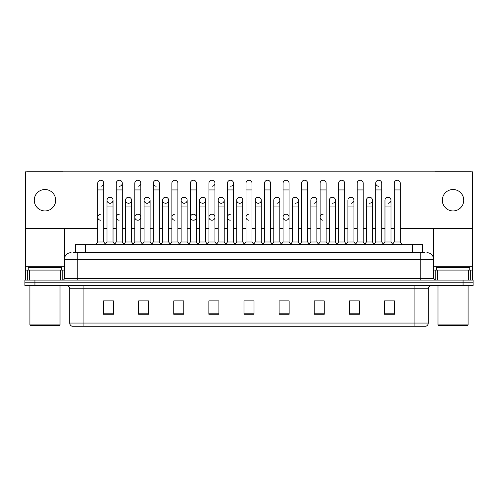 <?xml version="1.0" encoding="UTF-8"?>
<svg xmlns="http://www.w3.org/2000/svg" width="498" height="498" viewBox="0 0 498 498"><rect width="100%" height="100%" fill="white"/><g stroke="black" fill="none" stroke-linecap="round" stroke-linejoin="round"><path stroke-width="0.75" d="M75.41 252.679L75.41 244.649L422.59 244.649L422.59 252.679M428.28 323.053C428.187 324.659 427.384 325.729 425.871 326.265L414.902 326.265L414.902 323.053L428.28 323.053L428.28 288.803A3.343 3.343 0 0 1 431.623 285.46M414.902 326.265L72.129 326.265A3.343 3.343 0 0 1 69.72 323.053L69.72 288.803C69.521 286.773 68.407 285.659 66.377 285.46M473.1 285.46L473.1 282.783L24.9 282.783L24.9 285.46L34.935 285.46L34.935 282.783L24.9 282.783L24.9 280.106L34.935 280.106L34.935 282.783L473.1 282.783L473.1 285.46L34.935 285.46M394.497 314.257L394.497 300.879L384.462 300.879L384.462 314.257L394.497 314.257M359.375 314.257L359.375 300.879L349.341 300.879L349.341 314.257L359.375 314.257M324.26 314.257L324.26 300.879L314.226 300.879L314.226 314.257L324.26 314.257M289.139 314.257L289.139 300.879L279.104 300.879L279.104 314.257L289.139 314.257M113.538 314.257L113.538 300.879L103.503 300.879L103.503 314.257L113.538 314.257M148.659 314.257L148.659 300.879L138.625 300.879L138.625 314.257L148.659 314.257M183.774 314.257L183.774 300.879L173.74 300.879L173.74 314.257L183.774 314.257M218.896 314.257L218.896 300.879L208.861 300.879L208.861 314.257L218.896 314.257M254.017 314.257L254.017 300.879L243.983 300.879L243.983 314.257L254.017 314.257M319.778 300.879L317.201 300.948M356.836 300.948L354.259 300.948M393.893 300.948L391.322 300.948M384.63 300.948L394.497 300.948M217.863 300.948L215.285 300.879M180.799 300.948L178.222 300.879M143.741 300.948L141.164 300.879M103.503 300.948L113.37 300.948M106.678 300.948L104.107 300.948M282.715 300.879L280.137 300.948M245.657 300.879L252.343 300.879M218.896 300.948L208.861 300.948M183.774 300.948L173.74 300.948M148.659 300.948L138.625 300.948M289.139 300.948L279.104 300.948M324.26 300.948L314.226 300.948M359.375 300.948L349.341 300.948M73.555 252.679L424.601 252.679M73.399 252.679L77.75 252.679L77.75 259.371L64.367 259.371L64.367 278.432A1.675 1.675 0 0 1 62.698 280.106M71.058 252.679A6.692 6.692 0 0 0 64.367 259.371L64.367 228.663M426.942 252.679A6.692 6.692 0 0 1 433.634 259.371L433.634 278.432L435.302 280.106M473.1 280.106L473.1 282.783L473.1 280.106L34.935 280.106M97.751 189.931L103.771 189.931L103.771 241.978L97.751 241.978L97.751 183.239A3.013 3.013 0 0 1 100.951 180.239A3.013 3.013 0 0 1 103.771 183.239A3.013 3.013 0 0 1 100.951 186.246M97.751 241.978L95.741 244.649L97.751 241.978M107.014 241.978L107.014 206.925L113.034 206.925L113.034 241.978L107.014 241.978L105.389 244.138L103.771 241.978L105.775 244.649M109.834 203.24A3.013 3.013 0 0 1 107.014 200.233A3.013 3.013 0 0 1 110.214 197.227A3.013 3.013 0 0 1 113.034 200.233L113.034 206.925M113.034 241.978L114.658 244.138M116.277 189.931L122.303 189.931L122.303 241.978L116.277 241.978L116.277 183.239A3.013 3.013 0 0 1 119.476 180.239A3.013 3.013 0 0 1 122.303 183.239A3.013 3.013 0 0 1 119.476 186.246M116.277 241.978L114.272 244.649M122.303 217.228L122.303 241.978L124.307 244.649M134.809 189.931L140.828 189.931L140.828 241.978L134.809 241.978L134.809 183.239A3.013 3.013 0 0 1 138.008 180.239A3.013 3.013 0 0 1 140.828 183.239A3.013 3.013 0 0 1 138.008 186.246M134.809 223.913L134.809 241.978L132.804 244.649M140.828 217.228L140.828 241.978L142.839 244.649M153.34 189.931L159.36 189.931L159.36 241.978L153.34 241.978L153.34 183.239A3.013 3.013 0 0 1 156.54 180.239A3.013 3.013 0 0 1 159.36 183.239A3.013 3.013 0 0 0 156.54 180.239M153.34 217.228L153.34 241.978L151.33 244.649M159.36 241.978L161.364 244.649M174.879 180.232A3.013 3.013 0 0 0 171.872 183.239A3.013 3.013 0 0 1 175.066 180.239A3.013 3.013 0 0 1 177.892 183.239A3.013 3.013 0 0 0 175.066 180.239M171.872 189.931L177.892 189.931L177.892 241.978L171.872 241.978L171.872 183.239M171.872 241.978L169.862 244.649M177.892 241.978L179.896 244.649M128.366 203.24A3.013 3.013 0 0 1 125.546 200.233A3.013 3.013 0 0 1 128.745 197.227A3.013 3.013 0 0 1 131.565 200.233L131.565 206.925L125.546 206.925L125.546 200.233A3.013 3.013 0 0 1 128.552 197.22M131.565 206.925L131.565 241.978L125.546 241.978L125.546 206.925M125.546 241.978L123.921 244.138M131.565 241.978L133.19 244.138M147.084 197.22A3.013 3.013 0 0 0 144.078 200.14A3.013 3.013 0 0 0 146.898 203.24A3.013 3.013 0 0 1 144.071 200.233A3.013 3.013 0 0 1 147.271 197.227A3.013 3.013 0 0 1 150.097 200.233L150.097 206.925L144.071 206.925L144.071 200.233M150.097 206.925L150.097 241.978L144.071 241.978L144.071 206.925M144.071 241.978L142.453 244.138L140.828 241.978M150.097 241.978L151.716 244.138M165.616 197.22A3.013 3.013 0 0 0 162.603 200.14A3.013 3.013 0 0 0 165.423 203.24A3.013 3.013 0 0 1 162.603 200.233A3.013 3.013 0 0 1 165.803 197.227A3.013 3.013 0 0 1 168.623 200.233L168.623 206.925L162.603 206.925L162.603 200.233M168.623 206.925L168.623 241.978L162.603 241.978L162.603 206.925M162.603 241.978L160.985 244.138M168.623 241.978L170.248 244.138M60.607 280.106L60.607 270.072L29.332 270.072L29.332 280.106M63.165 171.804A1.675 1.675 0 0 0 62.698 171.735L27.241 171.735A1.675 1.675 0 0 0 26.774 171.804M400.249 228.663L472.434 228.663L472.434 171.804L25.566 171.804L25.566 270.072L29.332 270.072M60.607 270.072L64.367 270.072M25.566 280.106L25.566 270.072M468.668 280.106L468.668 270.072L437.393 270.072L437.393 280.106M472.434 280.106L472.434 270.072L472.434 280.106M471.226 171.804A1.675 1.675 0 0 0 470.759 171.735L435.302 171.735A1.675 1.675 0 0 0 434.835 171.804M433.634 228.663L433.634 259.371L420.25 259.371L420.25 278.432L433.634 278.432M472.434 228.663L472.434 270.072L470.317 270.072L470.317 280.106M433.634 270.072L437.393 270.072M468.668 270.072L470.317 270.072M61.69 270.072L61.69 267.395L28.243 267.395L28.243 270.072M29.917 285.46L29.917 324.926L60.021 324.926L60.021 285.46M60.021 324.926L59.349 325.592L30.583 325.592L29.917 324.926M469.757 270.072L469.757 267.395L436.31 267.395L436.31 270.072M437.979 285.46L437.979 324.926L468.083 324.926L468.083 285.46M468.083 324.926L467.417 325.592L438.651 325.592L437.979 324.926M119.29 214.215A3.013 3.013 0 0 0 116.283 217.128A3.013 3.013 0 0 0 119.103 220.228M137.822 214.215A3.013 3.013 0 0 0 134.809 217.128A3.013 3.013 0 0 0 137.629 220.228M174.879 214.215A3.013 3.013 0 0 0 171.872 217.128A3.013 3.013 0 0 0 174.692 220.228M193.411 214.215A3.013 3.013 0 0 0 190.404 217.128A3.013 3.013 0 0 0 193.218 220.228M211.943 214.215A3.013 3.013 0 0 0 208.93 217.128A3.013 3.013 0 0 0 211.75 220.228M230.468 214.215A3.013 3.013 0 0 0 227.462 217.128A3.013 3.013 0 0 0 230.281 220.228M249 214.215A3.013 3.013 0 0 0 245.993 217.128A3.013 3.013 0 0 0 248.813 220.228M286.057 214.215A3.013 3.013 0 0 0 283.051 217.128A3.013 3.013 0 0 0 285.871 220.228M323.121 214.215A3.013 3.013 0 0 0 320.114 217.128A3.013 3.013 0 0 0 322.934 220.228M100.758 214.215A3.013 3.013 0 0 0 97.751 217.128A3.013 3.013 0 0 0 100.571 220.228M387.973 197.22A3.013 3.013 0 0 0 384.966 200.233A3.013 3.013 0 0 1 388.166 197.227A3.013 3.013 0 0 1 390.986 200.233L390.986 206.925L384.966 206.925L384.966 200.233M369.448 197.22A3.013 3.013 0 0 0 366.435 200.233A3.013 3.013 0 0 1 369.634 197.227A3.013 3.013 0 0 1 372.454 200.233L372.454 206.925L366.435 206.925L366.435 200.233M350.916 197.22A3.013 3.013 0 0 0 347.903 200.233A3.013 3.013 0 0 1 351.102 197.227A3.013 3.013 0 0 1 353.929 200.233L353.929 206.925L347.903 206.925L347.903 200.233M332.384 197.22A3.013 3.013 0 0 0 329.377 200.233A3.013 3.013 0 0 1 332.577 197.227A3.013 3.013 0 0 1 335.397 200.233L335.397 206.925L329.377 206.925L329.377 200.233M375.697 189.931L381.723 189.931L381.723 241.978L375.697 241.978L375.697 183.239A3.013 3.013 0 0 1 378.71 180.232A3.013 3.013 0 0 0 375.704 183.146A3.013 3.013 0 0 0 378.524 186.246M313.858 197.22A3.013 3.013 0 0 0 310.845 200.233A3.013 3.013 0 0 1 314.045 197.227A3.013 3.013 0 0 1 316.865 200.233L316.865 206.925L310.845 206.925L310.845 200.233M295.326 197.22A3.013 3.013 0 0 0 292.314 200.233A3.013 3.013 0 0 1 295.513 197.227A3.013 3.013 0 0 1 298.333 200.233L298.333 206.925L292.314 206.925L292.314 200.233M276.795 197.22A3.013 3.013 0 0 0 273.782 200.233A3.013 3.013 0 0 1 276.981 197.227A3.013 3.013 0 0 1 279.808 200.233L279.808 206.925L273.782 206.925L273.782 200.233M258.263 197.22A3.013 3.013 0 0 0 255.256 200.233A3.013 3.013 0 0 1 258.456 197.227A3.013 3.013 0 0 1 261.276 200.233L261.276 206.925L255.256 206.925L255.256 200.233A3.013 3.013 0 0 0 258.076 203.24M239.737 197.22A3.013 3.013 0 0 0 236.724 200.14A3.013 3.013 0 0 0 239.544 203.24A3.013 3.013 0 0 1 236.724 200.233A3.013 3.013 0 0 1 239.924 197.227A3.013 3.013 0 0 1 242.744 200.233L242.744 206.925L236.724 206.925L236.724 200.233M249 180.232A3.013 3.013 0 0 0 245.987 183.239A3.013 3.013 0 0 1 249.187 180.239A3.013 3.013 0 0 1 252.013 183.239A3.013 3.013 0 0 0 249.187 180.239M221.205 197.22A3.013 3.013 0 0 0 218.199 200.14A3.013 3.013 0 0 0 221.019 203.24A3.013 3.013 0 0 1 218.192 200.233A3.013 3.013 0 0 1 221.392 197.227A3.013 3.013 0 0 1 224.218 200.233L224.218 206.925L218.192 206.925L218.192 200.233M202.674 197.22A3.013 3.013 0 0 0 199.667 200.14A3.013 3.013 0 0 0 202.487 203.24A3.013 3.013 0 0 1 199.667 200.233A3.013 3.013 0 0 1 202.867 197.227A3.013 3.013 0 0 1 205.686 200.233L205.686 206.925L199.667 206.925L199.667 200.233M184.142 197.22A3.013 3.013 0 0 0 181.135 200.14A3.013 3.013 0 0 0 183.955 203.24A3.013 3.013 0 0 1 181.135 200.233A3.013 3.013 0 0 1 184.335 197.227A3.013 3.013 0 0 1 187.155 200.233L187.155 206.925L181.135 206.925L181.135 200.233M156.347 180.232A3.013 3.013 0 0 0 153.34 183.146A3.013 3.013 0 0 0 156.16 186.246M110.027 197.22A3.013 3.013 0 0 0 107.014 200.233L107.014 206.925M453.031 189.533A10.701 10.701 0 0 0 442.33 200.233A10.701 10.701 0 0 0 453.031 210.934A10.701 10.701 0 0 0 463.738 200.233A10.701 10.701 0 0 0 453.031 189.533M44.969 189.533A10.701 10.701 0 0 0 34.262 200.233A10.701 10.701 0 0 0 44.969 210.934A10.701 10.701 0 0 0 55.67 200.233A10.701 10.701 0 0 0 44.969 189.533M138.008 220.228A3.013 3.013 0 0 0 140.828 217.228A3.013 3.013 0 0 0 138.008 214.221M193.598 220.228A3.013 3.013 0 0 0 196.417 217.228A3.013 3.013 0 0 0 193.598 214.221M212.129 220.228A3.013 3.013 0 0 0 214.949 217.228A3.013 3.013 0 0 0 212.129 214.221M286.25 220.228A3.013 3.013 0 0 0 289.07 217.228A3.013 3.013 0 0 0 286.25 214.221M369.634 203.24A3.013 3.013 0 0 0 372.454 200.233A3.013 3.013 0 0 0 369.634 197.227M332.577 203.24A3.013 3.013 0 0 0 335.397 200.233A3.013 3.013 0 0 0 332.577 197.227M295.513 203.24A3.013 3.013 0 0 0 298.333 200.233A3.013 3.013 0 0 0 295.513 197.227M258.456 203.24A3.013 3.013 0 0 0 261.276 200.233A3.013 3.013 0 0 0 258.456 197.227M202.867 203.24A3.013 3.013 0 0 0 205.686 200.233A3.013 3.013 0 0 0 202.867 197.227M230.661 186.246A3.013 3.013 0 0 0 233.481 183.239A3.013 3.013 0 0 0 230.661 180.239A3.013 3.013 0 0 1 233.481 183.239L233.481 189.931L227.462 189.931L227.462 183.239A3.013 3.013 0 0 1 230.661 180.239M165.803 203.24A3.013 3.013 0 0 0 168.623 200.233A3.013 3.013 0 0 0 165.803 197.227M128.745 203.24A3.013 3.013 0 0 0 131.565 200.233A3.013 3.013 0 0 0 128.745 197.227M110.214 203.24A3.013 3.013 0 0 0 113.034 200.233A3.013 3.013 0 0 0 110.214 197.227M25.566 228.663L97.751 228.663M103.771 228.663L107.014 228.663M113.034 228.663L116.277 228.663M122.303 228.663L125.546 228.663M131.565 228.663L134.809 228.663M140.828 228.663L144.071 228.663M150.097 228.663L153.34 228.663M159.36 228.663L162.603 228.663M168.623 228.663L171.872 228.663M177.892 228.663L181.135 228.663M187.155 228.663L190.398 228.663M196.417 228.663L199.667 228.663M205.686 228.663L208.93 228.663M214.949 228.663L218.192 228.663M224.218 228.663L227.462 228.663M233.481 228.663L236.724 228.663M242.744 228.663L245.987 228.663M252.013 228.663L255.256 228.663M261.276 228.663L264.519 228.663M270.539 228.663L273.782 228.663M279.808 228.663L283.051 228.663M289.07 228.663L292.314 228.663M298.333 228.663L301.583 228.663M307.602 228.663L310.845 228.663M316.865 228.663L320.108 228.663M326.128 228.663L329.377 228.663M335.397 228.663L338.64 228.663M344.66 228.663L347.903 228.663M353.929 228.663L357.172 228.663M363.191 228.663L366.435 228.663M372.454 228.663L375.697 228.663M381.723 228.663L384.966 228.663M390.986 228.663L394.229 228.663M147.271 203.24A3.013 3.013 0 0 0 150.097 200.233A3.013 3.013 0 0 0 147.271 197.227M212.129 186.246A3.013 3.013 0 0 0 214.949 183.239A3.013 3.013 0 0 0 212.129 180.239A3.013 3.013 0 0 1 214.949 183.239L214.949 189.931L208.93 189.931L208.93 183.239A3.013 3.013 0 0 1 212.129 180.239M184.335 203.24A3.013 3.013 0 0 0 187.155 200.233A3.013 3.013 0 0 0 184.335 197.227M221.392 203.24A3.013 3.013 0 0 0 224.218 200.233A3.013 3.013 0 0 0 221.392 197.227M239.924 203.24A3.013 3.013 0 0 0 242.744 200.233A3.013 3.013 0 0 0 239.924 197.227M276.981 203.24A3.013 3.013 0 0 0 279.808 200.233A3.013 3.013 0 0 0 276.981 197.227M314.045 203.24A3.013 3.013 0 0 0 316.865 200.233A3.013 3.013 0 0 0 314.045 197.227M351.102 203.24A3.013 3.013 0 0 0 353.929 200.233A3.013 3.013 0 0 0 351.102 197.227M388.166 203.24A3.013 3.013 0 0 0 390.986 200.233A3.013 3.013 0 0 0 388.166 197.227M190.398 189.931L196.417 189.931L196.417 241.978L190.398 241.978L190.398 183.239A3.013 3.013 0 0 1 193.598 180.239A3.013 3.013 0 0 1 196.417 183.239A3.013 3.013 0 0 0 193.598 180.239M190.398 241.978L188.393 244.649M196.417 241.978L198.428 244.649M214.949 189.931L214.949 241.978L208.93 241.978L208.93 189.931M208.93 217.228L208.93 241.978L206.925 244.649M214.949 217.228L214.949 241.978L216.96 244.649M233.481 189.931L233.481 241.978L227.462 241.978L227.462 189.931M227.462 241.978L225.451 244.649M233.481 217.228L233.481 241.978L235.486 244.649M187.155 206.925L187.155 241.978L181.135 241.978L181.135 206.925M181.135 241.978L179.51 244.138M187.155 241.978L188.779 244.138M205.686 206.925L205.686 241.978L199.667 241.978L199.667 206.925M199.667 241.978L198.042 244.138M205.686 241.978L207.305 244.138M224.218 206.925L224.218 241.978L218.192 241.978L218.192 206.925M218.192 241.978L216.574 244.138M224.218 241.978L225.837 244.138M245.987 189.931L252.013 189.931L252.013 241.978L245.987 241.978L245.987 183.239M245.987 217.228L245.987 241.978L243.983 244.649M252.013 217.228L252.013 241.978L254.017 244.649M264.519 189.931L270.539 189.931L270.539 241.978L264.519 241.978L264.519 183.239A3.013 3.013 0 0 1 267.719 180.239A3.013 3.013 0 0 1 270.539 183.239A3.013 3.013 0 0 0 267.719 180.239M255.256 206.925L255.256 241.978L261.276 241.978L262.9 244.138L264.519 241.978L262.514 244.649M279.808 206.925L279.808 241.978L273.782 241.978L272.163 244.138L270.539 241.978L272.549 244.649M283.051 189.931L289.07 189.931L289.07 241.978L283.051 241.978L283.051 183.239A3.013 3.013 0 0 1 286.25 180.239A3.013 3.013 0 0 1 289.07 183.239A3.013 3.013 0 0 0 286.25 180.239M279.808 241.978L281.426 244.138L283.051 241.978L281.04 244.649M298.333 206.925L298.333 241.978L292.314 241.978L290.695 244.138L289.07 241.978L291.075 244.649M301.583 189.931L307.602 189.931L307.602 241.978L301.583 241.978L301.583 183.239A3.013 3.013 0 0 1 304.782 180.239A3.013 3.013 0 0 1 307.602 183.239A3.013 3.013 0 0 0 304.782 180.239M298.333 241.978L299.958 244.138L301.583 241.978L299.572 244.649M316.865 206.925L316.865 241.978L310.845 241.978L309.221 244.138L307.602 241.978L309.607 244.649M320.108 189.931L326.128 189.931L326.128 241.978L320.108 241.978L320.108 183.239A3.013 3.013 0 0 1 323.308 180.239A3.013 3.013 0 0 1 326.128 183.239A3.013 3.013 0 0 0 323.308 180.239M316.865 241.978L318.49 244.138L320.108 241.978L318.104 244.649M326.128 217.228L326.128 241.978L328.138 244.649M242.744 206.925L242.744 241.978L236.724 241.978L236.724 206.925M236.724 241.978L235.1 244.138M242.744 241.978L244.369 244.138M261.276 241.978L261.276 206.925M255.256 241.978L253.631 244.138M273.782 241.978L273.782 206.925M292.314 241.978L292.314 206.925M310.845 241.978L310.845 206.925M338.64 189.931L344.66 189.931L344.66 241.978L338.64 241.978L338.64 183.239A3.013 3.013 0 0 1 341.84 180.239A3.013 3.013 0 0 1 344.66 183.239A3.013 3.013 0 0 0 341.84 180.239M329.377 206.925L329.377 241.978L335.397 241.978L337.015 244.138L338.64 241.978L336.636 244.649M353.929 206.925L353.929 241.978L347.903 241.978L346.284 244.138L344.66 241.978L346.67 244.649M357.172 189.931L363.191 189.931L363.191 241.978L357.172 241.978L357.172 183.239A3.013 3.013 0 0 1 360.371 180.239A3.013 3.013 0 0 1 363.191 183.239A3.013 3.013 0 0 0 360.371 180.239M357.172 241.978L355.161 244.649M363.191 241.978L365.196 244.649M378.71 180.232A3.013 3.013 0 0 1 381.723 183.239A3.013 3.013 0 0 0 378.897 180.239M366.435 206.925L366.435 241.978L372.454 241.978L374.079 244.138L375.697 241.978L373.693 244.649M381.723 241.978L383.728 244.649M394.229 189.931L400.249 189.931L400.249 241.978L394.229 241.978L394.229 183.239A3.013 3.013 0 0 1 397.429 180.239A3.013 3.013 0 0 1 400.249 183.239A3.013 3.013 0 0 0 397.429 180.239M394.229 241.978L392.225 244.649M400.249 241.978L402.26 244.649M335.397 241.978L335.397 206.925M329.377 241.978L327.752 244.138L326.128 241.978M347.903 241.978L347.903 206.925M353.929 241.978L355.547 244.138M372.454 241.978L372.454 206.925M366.435 241.978L364.81 244.138M390.986 206.925L390.986 241.978L384.966 241.978L384.966 206.925M384.966 241.978L383.342 244.138M390.986 241.978L392.611 244.138M85.444 252.679L85.444 244.649M412.556 252.679L412.556 244.649M414.902 285.46L414.902 288.803L69.72 288.803M428.28 288.803L414.902 288.803L414.902 323.053L83.098 323.053L83.098 326.265M69.72 323.053L83.098 323.053L83.098 285.46M463.065 285.46L463.065 280.106M254.017 313.79L243.983 313.79M218.896 313.79L208.861 313.79M183.774 313.79L173.74 313.79M148.659 313.79L138.625 313.79M113.538 313.79L103.503 313.79M289.139 313.79L279.104 313.79M324.26 313.79L314.226 313.79M359.375 313.79L349.341 313.79M394.497 313.79L384.462 313.79M77.75 280.106L77.75 278.432L420.25 278.432L420.25 280.106M64.367 278.432L77.75 278.432L77.75 259.371L420.25 259.371L420.25 252.679M100.951 180.239A3.013 3.013 0 0 1 103.771 183.239L103.771 189.931M119.476 180.239A3.013 3.013 0 0 1 122.303 183.239L122.303 189.931M138.008 180.239A3.013 3.013 0 0 1 140.828 183.239L140.828 189.931M64.367 266.729L25.566 266.729M64.342 278.724L64.342 270.072M62.25 270.072L62.25 280.106M25.597 270.072L25.597 280.106M27.683 280.106L27.683 270.072M472.434 266.729L433.634 266.729M472.403 280.106L472.403 270.072M433.658 270.072L433.658 278.724M435.75 280.106L435.75 270.072M159.36 189.931L159.36 183.239M177.892 189.931L177.892 183.239M196.417 189.931L196.417 183.239M252.013 189.931L252.013 183.239M270.539 189.931L270.539 183.239M289.07 189.931L289.07 183.239M307.602 189.931L307.602 183.239M326.128 189.931L326.128 183.239M344.66 189.931L344.66 183.239M363.191 189.931L363.191 183.239M381.723 189.931L381.723 183.239M400.249 189.931L400.249 183.239M116.277 223.913L116.277 217.228M171.872 223.913L171.872 217.228M177.892 223.913L177.892 217.228M190.398 223.913L190.398 217.228"/></g></svg>
